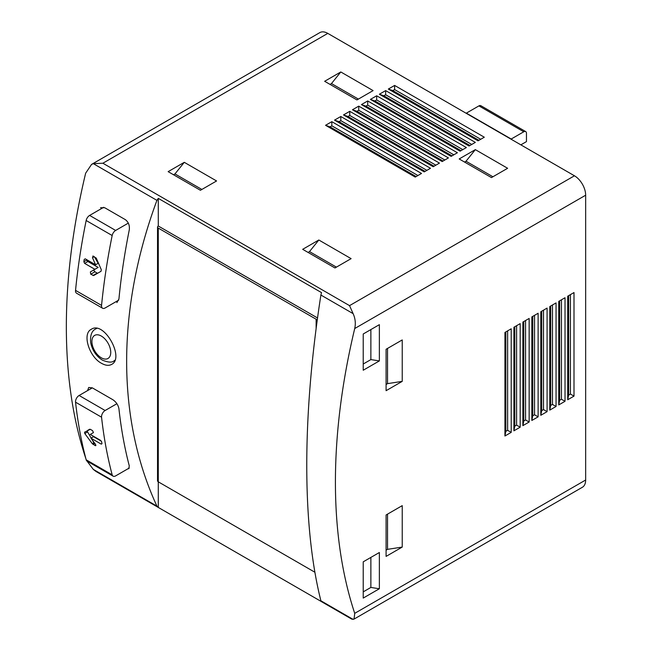 <?xml version="1.0" encoding="UTF-8"?>
<svg xmlns="http://www.w3.org/2000/svg" width="652" height="652" viewBox="0 0 652 652"><rect width="100%" height="100%" fill="white"/><g stroke="black" fill="none" stroke-linecap="round" stroke-linejoin="round"><path stroke-width="0.98" d="M373.091 90.604L356.946 99.927L324.655 81.288L340.8 71.964L373.091 90.604M507.623 168.281L491.478 177.597L459.187 158.958L475.332 149.634L507.623 168.281M388.331 89.055L478.03 140.832L484.306 137.213L394.615 85.428L388.331 89.055L392.822 90.604L394.615 89.569L394.615 85.428M325.552 125.298L415.242 177.083L421.518 173.456L331.827 121.671L325.552 125.298L330.034 126.855L331.827 125.82L331.827 121.671M334.517 120.123L424.216 171.9L430.491 168.281L340.8 116.496L334.517 120.123L339.007 121.671L340.8 120.636L340.8 116.496M343.49 114.939L433.181 166.725L439.456 163.098L349.765 111.321L343.49 114.939L347.972 116.496L349.765 115.461L349.765 111.321M352.455 109.764L442.154 161.549L448.429 157.923L358.739 106.137L352.455 109.764L356.946 111.321L358.739 110.286L358.739 106.137M361.428 104.589L451.119 156.366L457.394 152.747L367.704 100.962L361.428 104.589L365.911 106.137L367.704 105.102L367.704 100.962M370.393 99.406L460.092 151.191L466.367 147.564L376.677 95.787L370.393 99.406L374.884 100.962L376.677 99.927L376.677 95.787M379.366 94.23L469.057 146.015L475.332 142.389L385.642 90.604L379.366 94.23L383.849 95.787L385.642 94.744L385.642 90.604M351.11 258.64L334.973 267.964L302.683 249.317L318.828 240.001L351.11 258.64M216.578 180.963L200.433 190.286L168.143 171.647L184.288 162.324L216.578 180.963M351.746 619.155L354.069 619.082L582.375 487.272A15.852 9.152 -120 0 0 585.659 480.011L585.659 195.209A15.852 9.152 -120 0 0 574.445 175.787L327.793 33.382A15.852 9.152 -120 0 0 319.863 32.6L91.565 164.41L85.648 173.188A570.793 329.545 120 0 0 85.648 457.997M379.366 360.915L363.221 370.23L363.221 333.987L379.366 324.663L379.366 360.915L370.874 359.594L363.221 364.02M379.366 588.756L363.221 598.08L363.221 561.828L379.366 552.513L379.366 588.756L370.874 587.444L363.221 591.861M558.748 404.925L558.748 301.363L565.023 297.736L565.023 401.306L561.437 399.236L559.644 400.271L558.748 404.925L565.023 401.306M549.783 410.108L549.783 306.538L556.058 302.919L556.058 406.481L552.472 404.411L550.679 405.446L549.783 410.108L556.058 406.481M540.81 415.283L540.81 311.721L547.085 308.094L547.085 411.656L543.499 409.586L541.706 410.621L540.81 415.283L547.085 411.656M531.845 420.467L531.845 316.896L538.12 313.27L538.12 416.84L534.534 414.77L532.741 415.805L531.845 420.467L538.12 416.84M522.871 425.642L522.871 322.072L529.147 318.453L529.147 422.015L525.561 419.945L523.768 420.98L522.871 425.642L529.147 422.015M513.906 430.817L513.906 327.255L520.182 323.628L520.182 427.199L516.596 425.12L514.803 426.155L513.906 430.817L520.182 427.199M504.933 436.001L504.933 332.43L511.209 328.804L511.209 432.374L507.623 430.304L505.83 431.339L504.933 436.001L511.209 432.374M567.721 399.749L567.721 296.187L573.996 292.561L573.996 396.123L570.41 394.052L568.617 395.088L567.721 399.749L573.996 396.123M402.235 381.363L402.235 339.937L386.09 349.26L386.09 390.687L402.235 381.363L387.532 383.637L386.09 384.476M402.235 547.069L402.235 505.642L386.09 514.966L386.09 556.392L402.235 547.069L387.532 549.351L386.09 550.182M574.445 175.787L349.545 305.633L353.123 313.645C355.324 318.535 355.853 323.498 354.721 328.535A570.793 329.545 120 0 0 354.721 613.345L585.659 480.011M87.539 390.621L88.737 387.467L92.323 387.858L79.112 395.487A5.077 2.926 120 0 0 75.542 402.186A570.793 329.545 120 0 0 86.162 459.799A5.077 2.926 120 0 0 87.091 461.127L113.098 476.147A5.077 2.926 120 0 0 115.64 475.895L129.3 468.006M128.672 468.764L129.292 465.944A570.793 329.545 120 0 1 118.933 408.747C118.199 405.039 116.203 402.048 112.951 399.774L92.323 387.858M116.879 302.609L118.933 298.966A570.793 329.545 120 0 1 129.292 229.806C129.789 225.429 128.485 222.047 125.355 219.651L104.727 207.743L100.522 207.703M87.009 461.078L93.301 469.391L96.17 471.592M321.517 601.641L320.89 600.785C302.055 525.944 302.055 416.498 320.89 295.03L321.517 292.618L158.281 198.371L156.928 200.368C116.553 309.398 116.553 418.845 156.928 506.131L157.963 507.248L321.24 601.486M156.928 200.368L93.301 163.636L91.565 164.41M101.582 363.351C105.502 365.544 108.843 365.902 111.598 364.435C124.866 358.192 104.198 320.417 91.304 329.284C81.859 333.694 89.226 357.011 101.582 363.351M93.301 163.636L102.894 163.228L327.793 33.382M354.069 619.082L354.721 613.345M317.54 317.964L158.281 226.016A2.535 1.467 0 0 0 157.531 227.051A2.535 1.467 0 0 0 158.281 228.086L316.13 319.227A5.077 2.926 0 0 0 317.296 319.724M157.531 227.051L157.531 480.793A2.535 1.467 0 0 0 158.281 481.828L158.281 507.403M158.281 198.371L158.281 226.016M570.41 294.631L570.41 394.052M568.617 295.666L568.617 395.088M507.623 330.882L507.623 430.304M505.83 331.917L505.83 431.339M516.596 325.698L516.596 425.12M514.803 326.733L514.803 426.155M525.561 320.523L525.561 419.945M523.768 321.558L523.768 420.98M534.534 315.34L534.534 414.77M532.741 316.375L532.741 415.805M543.499 310.165L543.499 409.586M541.706 311.2L541.706 410.621M552.472 304.989L552.472 404.411M550.679 306.024L550.679 405.446M561.437 299.806L561.437 399.236M559.644 300.841L559.644 400.271M478.927 140.319L392.822 90.604M480.72 139.284L394.615 89.569M416.139 176.562L330.034 126.855M417.932 175.527L331.827 125.82M425.112 171.386L339.007 121.671M426.905 170.351L340.8 120.636M434.077 166.211L347.972 116.496M435.87 165.176L349.765 115.461M443.05 161.028L356.946 111.321M444.843 159.993L358.739 110.286M452.015 155.852L365.911 106.137M453.808 154.817L367.704 105.102M460.988 150.669L374.884 100.962M462.781 149.634L376.677 99.927M469.953 145.494L383.849 95.787M471.746 144.459L385.642 94.744M387.532 348.429L387.532 383.637M387.532 514.135L387.532 549.351M370.874 557.411L370.874 587.444M370.874 329.562L370.874 359.594M336.408 267.124L309.504 251.59L318.828 240.001M308.062 252.422L309.504 251.59M492.92 176.765L466.017 161.231L475.332 149.634M464.574 162.063L466.017 161.231M201.875 189.455L174.964 173.921L184.288 162.324M173.522 174.752L174.964 173.921M358.388 99.096L331.477 83.562L340.8 71.964M330.034 84.393L331.477 83.562M116.879 403.718L105.119 410.507A5.077 2.926 120 0 0 101.557 417.198A570.793 329.545 120 0 0 112.168 474.819A5.077 2.926 120 0 0 113.098 476.147M92.185 439.856L93.88 442.789L92.307 443.694L84.784 433.539L84.548 432.211L90.302 429.318L92.543 430.613L93.44 432.594L90.278 434.428L100.571 440.369L101.63 441.828A570.793 329.545 120 0 0 101.973 443.702L101.247 444.126L101.973 443.702L101.247 444.126L90.946 438.177L95.559 444.411L95.241 445.634L95.779 445.675M92.307 443.694L95.241 445.634L95.909 445.243M103.701 207.295L89.626 215.421A5.077 2.926 120 0 0 86.162 220.506A570.793 329.545 120 0 0 75.542 290.376A5.077 2.926 120 0 0 76.569 293.213L102.584 308.225A5.077 2.926 120 0 0 105.119 307.972L118.713 300.124M128.314 223.123L115.64 230.441A5.077 2.926 120 0 0 112.168 235.519A570.793 329.545 120 0 0 101.557 305.389A5.077 2.926 120 0 0 102.584 308.225M86.96 259.814L86.96 259.928A1.271 0.733 -120 0 0 87.865 261.485L98.159 267.426L90.359 271.933L90.726 274.215L93.652 275.551L101.044 271.281L101.288 269.675L96.243 258.086L92.755 256.114M97.816 273.147A1.271 0.733 -120 0 1 97.189 273.082L94.939 271.786A1.271 0.733 -120 0 1 94.108 270.67A1.271 0.733 -120 0 1 94.304 269.651L90.359 271.933L94.89 269.309L84.597 263.367L83.864 261.721A570.793 329.545 -60 0 1 84.198 259.455L85.273 258.836L84.198 259.455L85.273 258.836L95.567 264.777L92.478 257.67L93.423 256.089M158.281 228.086L158.281 481.828L314.892 572.244M92.478 257.67L94.304 256.619A1.271 0.733 -120 0 0 94.304 256.619L98.159 263.286L95.567 264.777M98.159 267.426L94.89 269.309M89.715 429.228L87.596 430.45A1.271 0.733 -120 0 0 87.596 431.917L91.15 438.062M93.88 442.789A1.271 0.733 -120 0 0 94.507 443.458L95.111 443.8M101.378 441.208L93.538 436.685L90.946 438.177M520.858 144.85L526.457 141.614L526.457 133.326A3.806 2.2 120 0 0 525.675 131.582A3.806 2.2 120 0 0 523.768 131.777L511.209 139.023A3.806 2.2 120 0 0 510.997 139.153M525.675 131.582L480.826 105.697A3.806 2.2 120 0 0 478.927 105.885L466.367 113.13A3.806 2.2 120 0 0 466.156 113.269M349.545 305.633L102.894 163.228M354.721 328.535L585.659 195.209M156.928 506.131L93.301 469.391M353.123 313.645L320.89 295.03M353.123 619.4L320.89 600.785M86.162 459.799L112.168 474.819M75.542 402.186L101.557 417.198M79.112 395.487L105.119 410.507M89.626 215.421L115.64 230.441M86.162 220.506L112.168 235.519M75.542 290.376L101.557 305.389M114.817 360.377L114.108 360.784A18.395 10.619 -120 0 0 114.85 360.279M96.798 328.437A18.395 10.619 -120 0 0 95.714 328.934C91.753 330.825 90.074 335.356 90.677 342.528C92.242 350.238 96.137 356.106 102.372 360.132C108.232 362.504 112.144 362.724 114.108 360.784M101.321 357.809A13.317 7.685 -120 0 0 109.479 346.204A13.317 7.685 -120 0 0 93.171 336.782A13.317 7.685 -120 0 0 101.321 357.809M316.13 319.227L316.13 328.502M86.96 259.928L83.864 261.721M87.865 261.485L84.597 263.367M94.939 271.786L90.726 274.215M97.189 273.082L92.975 275.511M87.596 431.917L84.784 433.539M94.507 443.458L92.991 444.338M523.768 131.777L478.927 105.885M511.209 139.023L466.367 113.13M351.762 619.131L321.346 601.576M157.988 507.256L96.178 471.575M96.618 328.412L95.714 328.934"/></g></svg>
